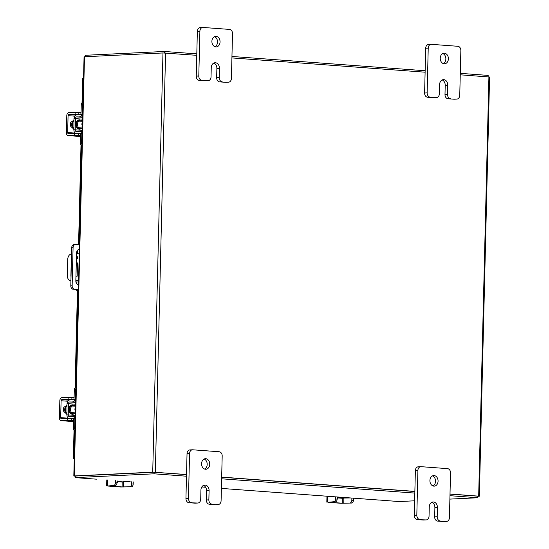 <?xml version="1.0" encoding="UTF-8"?>
<svg xmlns="http://www.w3.org/2000/svg" width="549" height="549" viewBox="0 0 549 549"><rect width="100%" height="100%" fill="white"/><g stroke="black" fill="none" stroke-linecap="round" stroke-linejoin="round"><path stroke-width="0.82" d="M214.467 36.666A5.291 4.076 -92.8 0 1 217.521 42.053A5.291 4.076 -92.8 0 1 214.947 46.713M220.053 41.93A5.291 4.076 -92.8 0 1 216.231 46.912A5.291 4.076 -92.8 0 1 211.893 41.326A5.291 4.076 -92.8 0 1 215.716 36.344A5.291 4.076 -92.8 0 1 220.053 41.93M205.299 80.813L207.831 80.689A4.021 3.095 87.2 0 0 208.119 80.696L205.587 80.82A4.021 3.095 -92.8 0 1 205.299 80.813L199.26 80.367A4.021 3.095 -92.8 0 1 196.261 76.126L197.352 31.362A4.021 3.095 -92.8 0 1 200.261 27.574L202.794 27.45A4.021 3.095 87.2 0 0 199.891 31.238L197.352 31.362M207.831 80.689L199.26 80.367M202.794 27.45A4.021 3.095 87.2 0 1 203.082 27.457L229.509 29.406A4.021 3.095 87.2 0 1 232.508 33.647L231.41 78.418A4.021 3.095 87.2 0 1 228.508 82.206L225.975 82.329A4.021 3.095 -92.8 0 1 225.687 82.323L219.648 81.876A4.021 3.095 -92.8 0 1 216.649 77.635L216.876 68.447A5.291 4.076 87.2 0 0 213.822 63.066M196.261 76.126L198.793 76.002L199.891 31.238M225.687 82.323L219.648 81.876M198.793 76.002A4.021 3.095 87.2 0 0 201.792 80.243M208.119 80.696A4.021 3.095 87.2 0 0 211.029 76.908L211.248 67.726A5.291 4.076 87.2 0 1 215.071 62.744A5.291 4.076 87.2 0 1 219.408 68.33L219.181 77.512A4.021 3.095 87.2 0 0 222.18 81.753M204.139 459.012A5.291 4.076 -92.8 0 1 207.193 464.392A5.291 4.076 -92.8 0 1 204.626 469.052M209.732 464.269A5.291 4.076 -92.8 0 1 205.909 469.258A5.291 4.076 -92.8 0 1 201.572 463.672A5.291 4.076 -92.8 0 1 205.395 458.69A5.291 4.076 -92.8 0 1 209.732 464.269M194.977 503.159L197.51 503.035A4.021 3.095 87.2 0 0 197.798 503.035L195.266 503.159A4.021 3.095 -92.8 0 1 194.977 503.159L188.938 502.712A4.021 3.095 -92.8 0 1 185.939 498.471L187.031 453.7A4.021 3.095 -92.8 0 1 189.94 449.912L192.473 449.789A4.021 3.095 87.2 0 0 189.563 453.577L187.031 453.7M197.51 503.035L188.938 502.712M192.473 449.789A4.021 3.095 87.2 0 1 192.761 449.796L219.188 451.752A4.021 3.095 87.2 0 1 222.187 455.993L221.089 500.757A4.021 3.095 87.2 0 1 218.186 504.545L215.654 504.668A4.021 3.095 -92.8 0 1 215.359 504.661L209.327 504.215A4.021 3.095 -92.8 0 1 206.328 499.974L206.548 490.792A5.291 4.076 87.2 0 0 203.494 485.405M185.939 498.471L188.472 498.348L189.563 453.577M215.359 504.661L209.327 504.215M188.472 498.348A4.021 3.095 87.2 0 0 191.471 502.589M197.798 503.035A4.021 3.095 87.2 0 0 200.708 499.254L200.927 490.065A5.291 4.076 87.2 0 1 204.75 485.083A5.291 4.076 87.2 0 1 209.087 490.669L208.86 499.858A4.021 3.095 87.2 0 0 211.859 504.099M79.475 244.744L75.707 244.47A3.301 2.546 87.2 0 0 75.467 244.463A3.301 2.546 87.2 0 0 73.079 247.572L72.145 285.755A3.301 2.546 87.2 0 0 74.609 289.234L78.377 289.515M74.609 289.234L78.377 289.68M78.356 290.421L76.736 290.496L78.356 290.613M73.264 289.302A3.301 2.546 -92.8 0 1 70.8 285.816L71.734 247.64A3.301 2.546 -92.8 0 1 74.115 244.531A3.301 2.546 -92.8 0 1 74.355 244.531M76.736 290.496L76.764 289.556M76.894 284.011L76.984 280.354M77.086 276.202L77.409 263.204M77.526 258.38L77.553 257.117M77.635 253.803L77.725 250.138M78.493 284.993A3.967 3.054 -92.8 0 1 75.844 280.855L76.524 253.13A3.967 3.054 -92.8 0 1 79.358 249.39M78.72 249.521A3.967 3.054 -92.8 0 1 79.351 249.768M76.38 258.97A1.324 0.837 -85.8 0 0 76.702 259.107A1.324 0.837 -85.8 0 0 77.642 257.742A1.324 0.837 -85.8 0 0 76.901 256.465A1.324 0.837 -85.8 0 0 76.435 256.637M77.512 257.007A1.324 0.837 -85.8 0 0 77.265 257.92A1.324 0.837 -85.8 0 0 77.395 258.661M71.576 254.091L71.212 254.112A5.291 3.356 -85.8 0 0 67.712 259.553L67.328 275.392A5.291 3.356 -85.8 0 0 70.306 280.505A5.291 3.356 -85.8 0 0 70.567 280.505L70.931 280.491M75.858 280.251L78.61 280.12M78.603 280.278L75.858 280.409M79.255 253.72L76.503 253.858M76.318 261.386L77.498 263.362L77.203 275.591A1.311 0.83 94.2 0 1 76.332 276.936L75.94 276.957M71.027 276.627A1.311 0.83 94.2 0 1 70.896 275.893L71.315 258.703A1.311 0.83 94.2 0 1 71.48 257.955M442.803 53.548A5.291 4.076 -92.8 0 1 445.857 58.935A5.291 4.076 -92.8 0 1 443.29 63.595M448.389 58.812A5.291 4.076 -92.8 0 1 444.566 63.794A5.291 4.076 -92.8 0 1 440.236 58.208A5.291 4.076 -92.8 0 1 444.059 53.226A5.291 4.076 -92.8 0 1 448.389 58.812M433.635 97.695L436.167 97.578A4.021 3.095 87.2 0 0 436.462 97.578L433.93 97.701A4.021 3.095 -92.8 0 1 433.635 97.695L427.602 97.248A4.021 3.095 -92.8 0 1 424.603 93.007L425.695 48.243A4.021 3.095 -92.8 0 1 428.597 44.455L431.13 44.332A4.021 3.095 87.2 0 0 428.227 48.12L425.695 48.243M436.167 97.578L427.602 97.248M431.13 44.332A4.021 3.095 87.2 0 1 431.425 44.339L457.845 46.288A4.021 3.095 87.2 0 1 460.851 50.529L459.753 95.3A4.021 3.095 87.2 0 1 456.85 99.088L454.318 99.211A4.021 3.095 -92.8 0 1 454.023 99.204L447.991 98.758A4.021 3.095 -92.8 0 1 444.992 94.517L445.212 85.328A5.291 4.076 87.2 0 0 442.158 79.948M424.603 93.007L427.136 92.884L428.227 48.12M454.023 99.204L447.991 98.758M427.136 92.884A4.021 3.095 87.2 0 0 430.135 97.132M436.462 97.578A4.021 3.095 87.2 0 0 439.365 93.79L439.591 84.608A5.291 4.076 87.2 0 1 443.414 79.626A5.291 4.076 87.2 0 1 447.744 85.212L447.524 94.394A4.021 3.095 87.2 0 0 450.523 98.635M432.482 475.894A5.291 4.076 -92.8 0 1 435.535 481.274A5.291 4.076 -92.8 0 1 432.969 485.934M438.068 481.157A5.291 4.076 -92.8 0 1 434.245 486.139A5.291 4.076 -92.8 0 1 429.915 480.553A5.291 4.076 -92.8 0 1 433.737 475.571A5.291 4.076 -92.8 0 1 438.068 481.157M423.313 520.04L425.846 519.917A4.021 3.095 87.2 0 0 426.141 519.924L423.608 520.04A4.021 3.095 -92.8 0 1 423.313 520.04L417.281 519.594A4.021 3.095 -92.8 0 1 414.282 515.353L415.373 470.582A4.021 3.095 -92.8 0 1 418.276 466.794L420.809 466.671A4.021 3.095 87.2 0 0 417.906 470.459L415.373 470.582M425.846 519.917L417.281 519.594M420.809 466.671A4.021 3.095 87.2 0 1 421.104 466.677L447.524 468.633A4.021 3.095 87.2 0 1 450.523 472.874L449.432 517.638A4.021 3.095 87.2 0 1 446.529 521.426L443.997 521.55A4.021 3.095 -92.8 0 1 443.702 521.543L437.67 521.097A4.021 3.095 -92.8 0 1 434.664 516.856L434.89 507.674A5.291 4.076 87.2 0 0 431.837 502.287M414.282 515.353L416.815 515.23L417.906 470.459M443.702 521.543L437.67 521.097M416.815 515.23A4.021 3.095 87.2 0 0 419.813 519.471M426.141 519.924A4.021 3.095 87.2 0 0 429.044 516.135L429.27 506.947A5.291 4.076 87.2 0 1 433.092 501.964A5.291 4.076 87.2 0 1 437.423 507.551L437.203 516.739A4.021 3.095 87.2 0 0 440.202 520.98M82.323 128.185A4.22 3.253 -92.8 0 1 80.923 128.679A4.22 3.253 -92.8 0 1 77.464 124.218A4.22 3.253 -92.8 0 1 80.511 120.245A4.22 3.253 -92.8 0 1 82.501 120.993M81.89 145.794A2.539 1.956 -92.8 0 1 80.319 143.172L81.595 143.111L81.794 135.088A3.912 2.484 -85.8 0 0 79.591 131.307A3.912 2.484 -85.8 0 0 79.399 131.3L76.229 131.458A1.695 1.077 94.2 0 1 76.146 131.451A1.695 1.077 94.2 0 1 75.192 129.818L82.268 130.339M75.22 118.611L73.943 118.673L73.916 129.88L75.192 129.818L75.467 118.625A1.695 1.077 94.2 0 1 76.585 116.882L82.59 117.328M73.916 129.88A3.706 2.347 -85.8 0 0 75.35 133.263M78.425 133.352L79.351 133.311A1.908 1.208 94.2 0 1 79.44 133.311A1.908 1.208 94.2 0 1 80.511 135.15L80.319 143.172M81.595 143.111A2.539 1.956 87.2 0 0 81.925 144.6M74.19 118.659A3.706 2.347 -85.8 0 1 76.634 114.878L79.804 114.727A1.908 1.208 94.2 0 0 81.06 112.765L81.259 104.742A2.539 1.956 -92.8 0 1 82.954 102.361M82.597 116.944L76.585 116.882M79.756 116.731A3.912 2.484 -85.8 0 0 82.343 112.703L82.535 104.681L81.259 104.742M82.933 103.246A2.539 1.956 87.2 0 0 82.535 104.681M73.669 129.859L74.952 129.797M70.8 122.386A5.291 4.076 87.2 0 0 70.416 124.458A5.291 4.076 87.2 0 0 70.546 125.982M73.902 120.451A5.291 4.076 87.2 0 0 72.365 124.362A5.291 4.076 87.2 0 0 73.703 128.493M73.909 119.929A5.291 4.076 87.2 0 0 71.693 124.397A5.291 4.076 87.2 0 0 73.69 129.173M82.377 125.982A2.642 2.038 -92.8 0 1 81.883 124.156A2.642 2.038 -92.8 0 1 82.467 122.406M72.125 121.507L72.468 121.494A2.971 2.292 87.2 0 0 72.338 121.487A2.971 2.292 87.2 0 0 70.19 124.287A2.971 2.292 87.2 0 0 72.324 127.416M78.823 114.343L75.096 114.274L75.151 112.27L78.871 112.339L78.823 114.343L81.993 114.576M75.151 112.27L68.817 112.572A3.068 1.949 -85.8 0 0 66.786 115.729L66.374 132.625A3.068 1.949 -85.8 0 0 68.103 135.589A3.068 1.949 -85.8 0 0 68.254 135.589L74.589 135.287L74.637 133.277L68.302 133.585A1.057 0.673 94.2 0 1 68.248 133.585A1.057 0.673 94.2 0 1 67.657 132.563L68.069 115.667A1.057 0.673 94.2 0 1 68.769 114.576L75.096 114.274M74.637 133.277L81.636 133.592M72.386 121.631L71.816 121.59M78.356 133.345L78.308 135.356L80.504 135.514M78.308 135.356L74.589 135.287M78.871 112.339L81.067 112.497M346.206 497.634L348.787 497.826M346.199 497.95L343.818 497.909L343.832 497.463M343.818 498.046L350.337 497.943M337.182 497.895L342.528 498.286L343.818 497.909M343.811 498.224L337.189 497.737M337.148 499.261A2.971 2.292 87.2 0 0 337.999 497.95M337.155 499.123A2.642 1.681 94.2 0 1 335.405 501.848L333.854 501.731A2.642 1.681 -85.8 0 0 335.604 499.014L337.155 499.123L337.203 496.969M333.854 501.731L327.931 502.308L340.984 503.268L351.635 503.049L342.26 503.207L329.215 502.246L335.405 501.848M350.084 502.932A2.642 1.681 -85.8 0 0 351.834 500.208L351.882 498.06M351.834 500.208L353.378 500.324L353.432 498.169M353.378 500.324A2.642 1.681 94.2 0 1 351.635 503.049M335.604 499.014L335.659 496.859M126.023 481.356L128.603 481.548M126.016 481.672L123.635 481.631L123.642 481.185M123.628 481.761L130.154 481.665M116.999 481.61L122.345 482.008L123.635 481.631M123.628 481.947L116.999 481.459M116.964 482.983A2.971 2.292 87.2 0 0 117.815 481.672M116.964 482.846A2.642 1.681 94.2 0 1 115.221 485.57L113.67 485.453A2.642 1.681 -85.8 0 0 115.42 482.729L116.964 482.846L117.019 480.691M113.67 485.453L107.748 486.03L120.794 486.99L131.444 486.764L122.077 486.929L108.64 485.906L115.221 485.57M129.9 486.654A2.642 1.681 -85.8 0 0 131.643 483.93L131.698 481.775M131.643 483.93L133.194 484.046L133.249 481.892M133.194 484.046A2.642 1.681 94.2 0 1 131.444 486.764M115.42 482.729L115.468 480.581M83.311 78.233L82.467 102.519M74.245 458.593L74.218 459.685M74.252 458.394L73.765 458.422L74.252 458.456M83.544 78.075L83.064 78.095M83.572 77.135L83.318 78.082M75.288 476.168L73.82 476.004L84.066 56.815L84.491 56.76L74.245 475.942L152.725 472.154L186.523 474.508M196.768 55.319L162.971 52.965L84.491 56.76M75.405 476.045L153.94 472.243M460.254 74.801L489.591 77.025L479.346 496.207L477.877 496.323M479.346 496.207L450.008 493.99M414.866 491.389L221.672 477.108M231.911 57.92L425.111 72.2M477.767 496.172L450.008 494.114L477.877 496.172L477.843 497.751L449.967 495.685M414.859 491.513L221.666 477.232L414.859 491.513M186.482 476.209L154.077 473.814L75.254 477.623L75.288 476.045L154.118 472.236L186.523 474.631L154.331 472.25M74.245 475.942L73.82 476.004M75.254 477.623L96.343 479.167A1.853 1.18 -85.8 0 0 96.439 479.167M378.618 499.974L399.013 501.56L414.632 500.805M378.618 500.05L378.179 499.995A1.853 1.18 94.2 0 1 378.089 499.995A1.853 1.18 94.2 0 1 378 499.981M449.885 499.103L477.843 497.751M414.824 493.091L221.631 478.803M154.118 472.236L154.077 473.814M85.541 56.705L85.575 55.277L164.398 51.469L196.803 53.864M231.953 56.465L425.146 70.746M460.288 73.346L488.164 75.405L488.13 76.86M164.364 52.958L164.398 51.469M75.357 413.26A4.22 3.253 -92.8 0 1 73.95 413.761A4.22 3.253 -92.8 0 1 70.492 409.3A4.22 3.253 -92.8 0 1 73.545 405.327A4.22 3.253 -92.8 0 1 75.529 406.068M74.925 430.876A2.539 1.956 -92.8 0 1 73.353 428.254L74.63 428.193L74.829 420.17A3.912 2.484 -85.8 0 0 72.626 416.389A3.912 2.484 -85.8 0 0 72.427 416.382L69.263 416.533A1.695 1.077 94.2 0 1 69.181 416.533A1.695 1.077 94.2 0 1 68.227 414.9L75.302 415.421M68.254 403.687L66.978 403.748L66.951 414.962L68.227 414.9L68.501 403.707A1.695 1.077 94.2 0 1 69.62 401.964L75.618 402.41M66.951 414.962A3.706 2.347 -85.8 0 0 68.378 418.338M71.459 418.434L72.379 418.386A1.908 1.208 94.2 0 1 72.475 418.393A1.908 1.208 94.2 0 1 73.545 420.232L73.353 428.254M74.63 428.193A2.539 1.956 87.2 0 0 74.952 429.682M67.218 403.741A3.706 2.347 -85.8 0 1 69.668 399.96L72.832 399.809A1.908 1.208 94.2 0 0 74.094 397.847L74.293 389.824A2.539 1.956 -92.8 0 1 75.988 387.443M75.632 402.026L69.62 401.964M72.784 401.813A3.912 2.484 -85.8 0 0 75.371 397.785L75.57 389.763L74.293 389.824M75.968 388.321A2.539 1.956 87.2 0 0 75.57 389.763M66.704 414.941L67.98 414.879M63.835 407.461A5.291 4.076 87.2 0 0 63.444 409.54A5.291 4.076 87.2 0 0 63.581 411.064M66.93 405.533A5.291 4.076 87.2 0 0 65.4 409.444A5.291 4.076 87.2 0 0 66.738 413.575M66.944 405.011A5.291 4.076 87.2 0 0 64.727 409.479A5.291 4.076 87.2 0 0 66.717 414.255M75.412 411.057A2.642 2.038 -92.8 0 1 74.918 409.238A2.642 2.038 -92.8 0 1 75.494 407.488M65.159 406.589L65.496 406.576A2.971 2.292 87.2 0 0 65.372 406.569A2.971 2.292 87.2 0 0 63.224 409.369A2.971 2.292 87.2 0 0 65.358 412.498M71.857 399.425L68.131 399.356L68.179 397.346L71.905 397.414L71.857 399.425L75.028 399.658M68.179 397.346L61.845 397.654A3.068 1.949 -85.8 0 0 59.82 400.811L59.409 417.707A3.068 1.949 -85.8 0 0 61.131 420.671A3.068 1.949 -85.8 0 0 61.289 420.671L67.616 420.362L67.664 418.359L61.337 418.667A1.057 0.673 94.2 0 1 61.282 418.667A1.057 0.673 94.2 0 1 60.685 417.645L61.097 400.749A1.057 0.673 94.2 0 1 61.797 399.658L68.131 399.356M67.664 418.359L74.671 418.674M65.42 406.713L64.851 406.672M71.391 418.427L71.343 420.438L73.539 420.596M71.343 420.438L67.616 420.362M71.905 397.414L74.101 397.579M216.876 68.447L219.408 68.33M216.649 77.635L219.181 77.512M206.548 490.792L209.087 490.669M206.328 499.974L208.86 499.858M73.079 247.572L71.734 247.64M70.8 285.816L72.145 285.755M445.212 85.328L447.744 85.212M444.992 94.517L447.524 94.394M434.89 507.674L437.423 507.551M434.664 516.856L437.203 516.739M80.511 120.245L79.475 120.293A4.22 3.253 87.2 0 0 76.428 124.273A4.22 3.253 87.2 0 0 79.88 128.727L80.923 128.679M81.115 128.658A4.646 3.582 -92.8 0 1 77.526 128.411A4.646 3.582 -92.8 0 1 75.831 124.259A4.646 3.582 -92.8 0 1 80.71 120.245M82.151 135.116L81.794 135.088M82.343 112.703L82.7 112.73M82.542 119.147L75.467 118.625M68.769 114.576L75.886 115.105M68.254 135.589L80.483 136.495L68.103 135.589M67.657 132.563L75.124 133.112M74.863 116.168L68.069 115.667M343.88 498.046L343.749 503.241M327.664 496.269L327.52 502.04M342.26 503.207L342.384 498.279M123.69 481.768L123.566 486.956M107.48 479.984L107.336 485.755M122.077 486.929L122.194 481.995M81.41 145.567L78.987 244.71M77.869 290.579L75.501 387.601M74.444 430.649L73.765 458.422M162.971 52.965L152.725 472.154M478.673 496.111L488.919 76.922M165.578 53.013L155.333 472.202M201.819 486.956L205.628 487.238L201.819 486.963M378.089 499.995L221.391 488.411L378.179 499.995M73.545 405.327L72.509 405.375A4.22 3.253 87.2 0 0 69.455 409.348A4.22 3.253 87.2 0 0 72.914 413.809L73.95 413.761M74.149 413.74A4.646 3.582 -92.8 0 1 70.56 413.493A4.646 3.582 -92.8 0 1 68.858 409.341A4.646 3.582 -92.8 0 1 73.744 405.32M75.186 420.198L74.829 420.17M75.371 397.785L75.735 397.812M75.577 404.229L68.501 403.707M61.797 399.658L68.913 400.187M61.289 420.671L73.511 421.577M60.685 417.645L68.158 418.194M67.898 401.25L61.097 400.749M74.115 244.531L75.467 244.463M82.24 131.499L79.591 131.307M82.35 127.032L78.308 127.224M82.48 121.727L78.054 121.94M326.964 496.214L326.82 502.136M106.781 479.936L106.636 485.858M82.638 78.143L82.034 102.821M80.998 145.204L78.569 244.682M77.443 290.551L75.069 387.903M74.033 430.286L73.34 458.49M75.275 416.581L72.626 416.389M75.385 412.114L71.343 412.306M75.515 406.809L71.089 407.022M61.131 420.671L73.511 421.584"/></g></svg>
